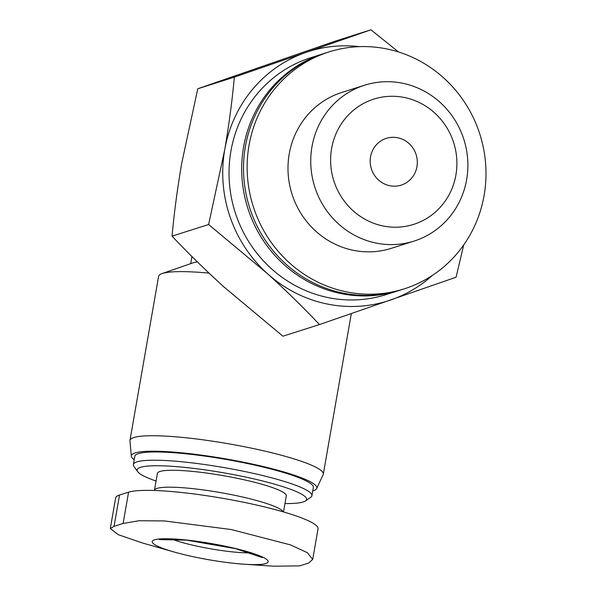 <?xml version="1.0" encoding="UTF-8"?>
<svg xmlns="http://www.w3.org/2000/svg" width="596" height="596" viewBox="0 0 596 596"><rect width="100%" height="100%" fill="white"/><g stroke="black" fill="none" stroke-linecap="round" stroke-linejoin="round"><path stroke-width="0.89" d="M432.204 275.531A130.837 125.19 -107.6 0 1 391.021 299.87A130.837 125.19 -107.6 0 1 267.284 273.512A130.837 125.19 -107.6 0 1 224.714 149.797A130.837 125.19 -107.6 0 1 305.867 52.433L370.928 29.8L398.508 51.964M463.718 244.956L456.074 277.237L319.486 324.567C303.446 307.573 286.05 290.557 267.284 273.512L208.615 224.521L224.714 149.797C229.013 124.639 232.224 100.419 234.34 77.137L305.867 52.433A130.837 125.19 -107.6 0 1 359.373 46.644M370.928 29.8L334.363 41.437L197.768 88.767L181.676 163.49C177.37 188.649 174.166 212.869 172.05 236.15C188.083 253.144 205.486 270.167 224.245 287.205L282.921 336.204L319.486 324.567M397.927 137.803A24.533 23.475 -107.6 0 1 417.26 160.615A24.533 23.475 -107.6 0 1 401.19 185.118A24.533 23.475 -107.6 0 1 371.382 168.854A24.533 23.475 -107.6 0 1 386.312 138.361A24.533 23.475 -107.6 0 1 397.927 137.803M197.418 261.949A68.689 9.558 -170.1 0 0 192.933 262.873L162.082 273.557A98.131 13.656 -170.1 0 0 158.603 276.328L129.965 440.429A98.131 13.656 -170.1 0 0 129.943 440.951L131.344 456.208A94.123 13.097 -170.1 0 0 134.212 459.799M209.002 273.117A98.131 13.656 -170.1 0 0 162.082 273.557M312.706 559.413L318.048 528.801A98.131 13.656 -170.1 0 0 236.269 500.789A98.131 13.656 -170.1 0 0 128.58 492.162L119.52 495.045A98.131 13.656 -170.1 0 0 115.646 497.943L110.305 528.548M312.744 490.962A94.123 13.097 -170.1 0 0 316.655 488.549L323.144 474.669A98.131 13.656 -170.1 0 0 323.3 474.178A98.131 13.656 -170.1 0 0 228.976 443.849A98.131 13.656 -170.1 0 0 129.965 440.429M316.655 488.549A94.123 13.097 -170.1 0 0 226.338 458.987A94.123 13.097 -170.1 0 0 131.344 456.208M284.97 503.553A85.995 11.965 -170.1 0 0 305.443 500.945L310.725 497.31A90.614 12.613 -170.1 0 0 311.917 495.723L313.354 487.468A90.614 12.613 -170.1 0 0 226.256 459.471A90.614 12.613 -170.1 0 0 134.815 456.312L133.377 464.56A90.614 12.613 -170.1 0 0 133.958 466.459L137.698 471.674A85.995 11.965 -170.1 0 0 156.077 481.054M311.917 495.723A90.614 12.613 -170.1 0 0 224.811 467.718A90.614 12.613 -170.1 0 0 133.377 464.56M305.443 500.945A85.995 11.965 -170.1 0 0 223.917 472.866A85.995 11.965 -170.1 0 0 137.698 471.674M283.502 511.942L286.303 495.902A65.418 9.104 -170.1 0 0 223.425 475.683A65.418 9.104 -170.1 0 0 157.411 473.403L154.461 490.322A65.418 9.104 -170.1 0 1 217.19 492.035A65.418 9.104 -170.1 0 1 283.175 511.845M387.728 49.133A124.296 118.932 -107.6 0 1 485.695 164.705A124.296 118.932 -107.6 0 1 404.252 288.837A124.296 118.932 -107.6 0 1 253.233 206.447A124.296 118.932 -107.6 0 1 328.88 51.941A124.296 118.932 -107.6 0 1 387.728 49.133M414.101 241.075L391.363 248.316A81.779 78.24 -107.6 0 1 292.003 194.11A81.779 78.24 -107.6 0 1 341.769 92.462L364.514 85.228A81.779 78.24 -107.6 0 1 403.231 83.38A81.779 78.24 -107.6 0 1 467.681 159.415A81.779 78.24 -107.6 0 1 414.101 241.075A81.779 78.24 -107.6 0 1 314.748 186.876A81.779 78.24 -107.6 0 1 364.514 85.228M404.252 288.837L400.631 289.991A124.296 118.932 -107.6 0 1 249.612 207.602A124.296 118.932 -107.6 0 1 325.252 53.096L328.88 51.941M399.722 290.274A124.296 118.932 -107.6 0 1 398.813 290.565A124.296 118.932 -107.6 0 1 247.794 208.175A124.296 118.932 -107.6 0 1 323.442 53.67A124.296 118.932 -107.6 0 1 324.351 53.387M398.813 290.565L386.133 294.603A124.296 118.932 -107.6 0 1 235.115 212.213A124.296 118.932 -107.6 0 1 310.754 57.708L323.442 53.67M404.945 97.617A65.731 62.893 -107.6 0 1 441.986 205.27A65.731 62.893 -107.6 0 1 334.326 182.331A65.731 62.893 -107.6 0 1 404.945 97.617M142.429 542.956L118.284 534.701L110.357 528.563L114.052 526.35L123.111 523.467L138.95 520.748L164.436 520.934L231.27 529.546L290.483 544.893L307.454 552.738L312.647 559.398L308.713 563.004L299.646 565.887L273.408 566.193L244.077 564.211A58.877 8.195 -170.1 0 0 267.768 562.512A58.877 8.195 -170.1 0 0 188.157 540.207A58.877 8.195 -170.1 0 0 174.002 551.978A58.877 8.195 -170.1 0 0 193.849 556.85A58.877 8.195 -170.1 0 0 244.077 564.211M172.05 236.15L208.615 224.521M197.768 88.767L234.34 77.137M119.52 495.045L114.052 526.35M128.58 492.162L123.111 523.467M171.559 539.037A49.066 6.824 -170.1 0 0 198.245 546.413A49.066 6.824 -170.1 0 0 250.76 552.857M191.942 256.533L190.698 263.641M351.327 313.593L323.3 474.178M174.002 551.978L142.422 542.971M262.277 557.58L235.591 548.663L186.63 540.155L159.125 539.581"/></g></svg>

